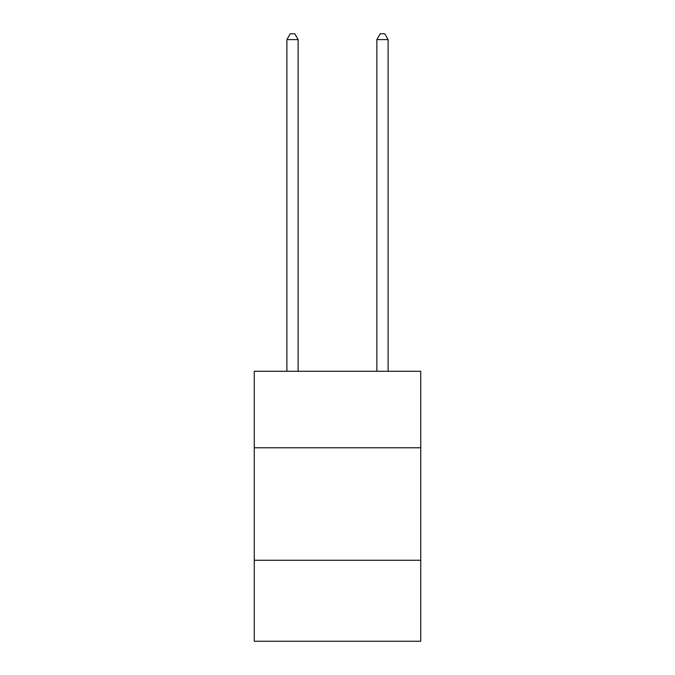 <?xml version="1.0" encoding="UTF-8"?>
<svg xmlns="http://www.w3.org/2000/svg" width="675" height="675" viewBox="0 0 675 675"><rect width="100%" height="100%" fill="white"/><g stroke="black" fill="none" stroke-linecap="round" stroke-linejoin="round"><path stroke-width="1.01" d="M254.264 447.778L420.736 447.778L420.736 371.292L254.264 371.292L254.264 641.25L420.736 641.25L420.736 560.258L254.264 560.258M420.736 560.258L420.736 447.778M298.131 371.292L298.131 39.597L286.883 39.597L286.883 371.292M286.883 39.597L290.258 33.75L294.756 33.75L298.131 39.597M388.117 371.292L388.117 39.597L376.869 39.597L376.869 371.292M376.869 39.597L380.244 33.75L384.742 33.75L388.117 39.597"/></g></svg>

